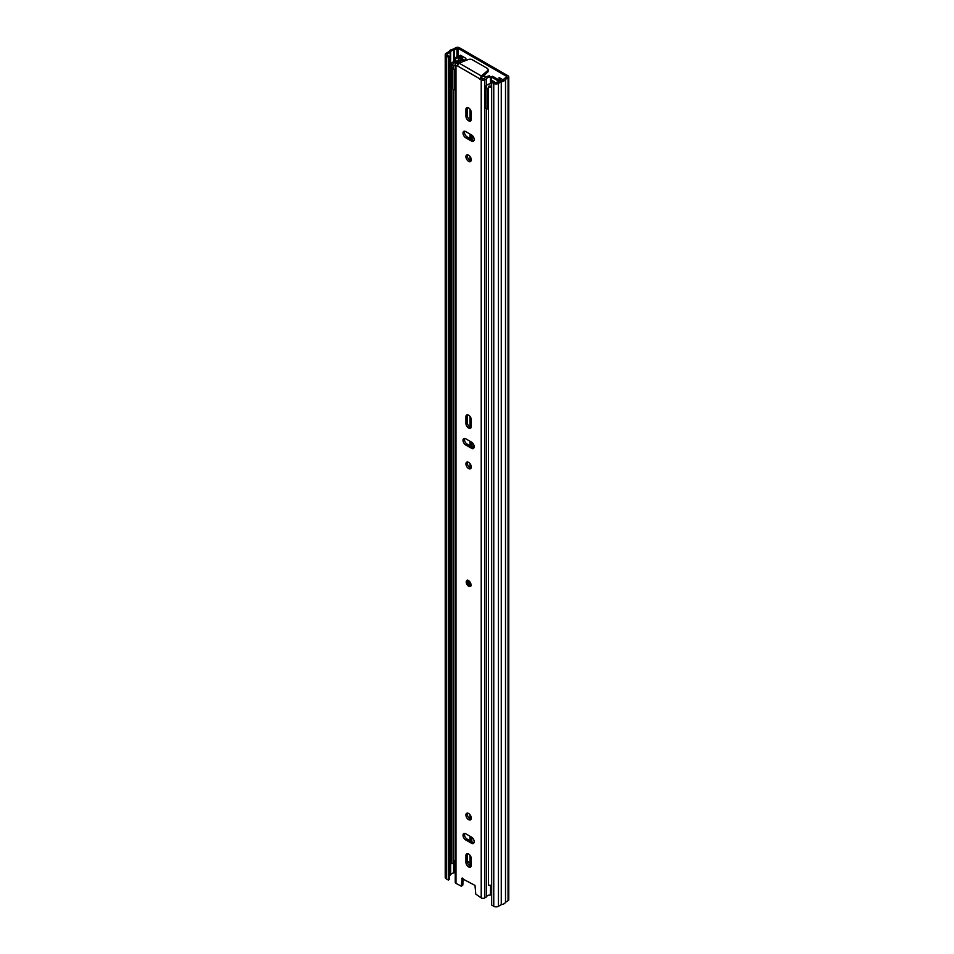<?xml version="1.0" encoding="UTF-8"?>
<svg xmlns="http://www.w3.org/2000/svg" width="954" height="954" viewBox="0 0 954 954"><rect width="100%" height="100%" fill="white"/><g stroke="black" fill="none" stroke-linecap="round" stroke-linejoin="round"><path stroke-width="1.43" d="M472.027 137.877A2.349 1.359 -120 0 0 473.101 137.936A2.349 1.359 -120 0 0 473.554 137.197M472.027 136.052A2.349 1.359 -120 0 0 473.112 137.137A2.349 1.359 -120 0 0 473.53 137.316M473.589 447.748L473.589 444.457M484.262 75.39A3.78 2.182 -120 0 0 484.382 75.33A3.78 2.182 -120 0 0 485.037 74.495M470.072 864.729A2.516 1.455 -120 0 0 469.714 864.849A2.516 1.455 -120 0 0 469.261 865.493M449.489 56.489L449.489 879.361L448.297 880.053L448.297 57.168L449.489 56.489L447.378 55.26A1.634 0.942 180 0 1 446.901 54.593A1.634 0.942 180 0 1 447.378 53.937L450.181 52.315A1.848 1.061 0 0 0 450.67 51.814A4.043 2.337 180 0 1 453.615 50.121A1.848 1.061 0 0 0 454.474 49.835L458.123 48.392L506.872 76.523L504.356 78.633A1.848 1.061 0 0 0 503.867 79.134A4.043 2.337 180 0 1 500.922 80.828A1.848 1.061 0 0 0 500.063 81.114L497.261 82.736A1.634 0.942 180 0 1 494.959 82.736L492.836 81.507L491.656 82.199L491.656 905.084L493.767 906.3L493.767 83.415L491.656 82.199M503.235 79.921L499.121 77.548L499.121 80.076M465.862 60.46L465.862 58.337L460.4 55.189M500.313 78.228L500.313 80.768M448.297 57.168L446.186 55.952A3.303 1.908 180 0 1 445.22 54.593A3.303 1.908 180 0 1 446.186 53.245L449.036 51.576A5.724 3.303 180 0 1 453.21 49.179L455.797 47.7A2.48 1.431 180 0 1 459.315 47.7L508.053 75.843A2.48 1.431 180 0 1 508.78 76.857A2.48 1.431 180 0 1 508.053 77.87L505.501 79.361A5.724 3.303 180 0 1 501.327 81.77L498.441 83.415A3.303 1.908 180 0 1 493.767 83.415M448.297 880.053L446.186 878.825A3.303 1.908 180 0 1 445.22 877.477L445.22 54.593M449.489 875.593L450.181 875.188A1.848 1.061 0 0 0 450.67 874.699A4.043 2.337 180 0 1 453.615 872.993A1.848 1.061 0 0 0 454.474 872.719L455.249 872.266M508.78 76.857L508.78 899.741A2.48 1.431 180 0 1 508.053 900.755L505.501 902.245A5.724 3.303 180 0 1 501.327 904.654L498.441 906.3A3.303 1.908 180 0 1 493.767 906.3M455.547 61.33L455.547 58.647L458.886 57.395A10.077 5.819 -0 0 0 460.52 56.632L461.593 56.012A1.848 1.061 0 0 0 461.7 55.94M455.547 58.647L454.629 57.836L457.968 56.584A8.395 4.853 -0 0 0 459.339 55.94L460.4 55.32M454.629 61.438L454.629 57.836M468.593 580.664A3.363 1.944 -120 0 0 466.923 580.497A3.363 1.944 -120 0 0 466.399 583.192A3.363 1.944 -120 0 0 468.593 586.15A3.363 1.944 -120 0 0 470.274 586.316A3.363 1.944 -120 0 0 470.799 583.621A3.363 1.944 -120 0 0 468.593 580.664M468.593 866.888A3.78 2.182 -120 0 0 470.489 867.079A3.78 2.182 -120 0 0 471.276 865.35L471.276 858.624A3.78 2.182 -120 0 0 469.618 854.82A3.78 2.182 -120 0 0 466.709 853.806A3.78 2.182 -120 0 0 465.922 855.547L465.922 862.261A3.78 2.182 -120 0 0 468.593 866.888M471.061 866.423A3.78 2.182 60 0 1 470.024 866.065A3.78 2.182 60 0 1 467.353 861.438L467.353 854.724A3.78 2.182 60 0 1 467.555 853.639M468.593 813.476A3.78 2.182 -120 0 0 466.709 813.285A3.78 2.182 -120 0 0 466.124 816.314A3.78 2.182 -120 0 0 468.593 819.641A3.78 2.182 -120 0 0 470.489 819.832A3.78 2.182 -120 0 0 471.073 816.803A3.78 2.182 -120 0 0 468.593 813.476M471.061 819.176A3.78 2.182 60 0 1 470.024 818.818A3.78 2.182 60 0 1 467.555 813.118M468.593 462.38A3.78 2.182 -120 0 0 466.709 462.189A3.78 2.182 -120 0 0 466.124 465.218A3.78 2.182 -120 0 0 468.593 468.545A3.78 2.182 -120 0 0 470.489 468.736A3.78 2.182 -120 0 0 471.073 465.707A3.78 2.182 -120 0 0 468.593 462.38M471.061 468.08A3.78 2.182 60 0 1 470.024 467.722A3.78 2.182 60 0 1 467.555 462.022M468.593 428.024A3.78 2.182 -120 0 0 470.489 428.203A3.78 2.182 -120 0 0 471.276 426.474L471.276 419.76A3.78 2.182 -120 0 0 469.618 415.956A3.78 2.182 -120 0 0 466.709 414.942A3.78 2.182 -120 0 0 465.922 416.671L465.922 423.397A3.78 2.182 -120 0 0 468.593 428.024M471.061 427.559A3.78 2.182 60 0 1 470.024 427.201A3.78 2.182 60 0 1 467.353 422.574L467.353 415.849A3.78 2.182 60 0 1 467.555 414.775M468.593 155.168A3.78 2.182 -120 0 0 466.709 154.977A3.78 2.182 -120 0 0 466.124 158.006A3.78 2.182 -120 0 0 468.593 161.345A3.78 2.182 -120 0 0 470.489 161.524A3.78 2.182 -120 0 0 471.073 158.495A3.78 2.182 -120 0 0 468.593 155.168M471.061 160.868A3.78 2.182 60 0 1 470.024 160.522A3.78 2.182 60 0 1 467.555 154.81M468.593 120.812A3.78 2.182 -120 0 0 470.489 121.003A3.78 2.182 -120 0 0 471.276 119.274L471.276 112.548A3.78 2.182 -120 0 0 469.618 108.744A3.78 2.182 -120 0 0 466.709 107.73A3.78 2.182 -120 0 0 465.922 109.46L465.922 116.185A3.78 2.182 -120 0 0 468.593 120.812M471.061 120.347A3.78 2.182 60 0 1 470.024 119.989A3.78 2.182 60 0 1 467.353 115.362L467.353 108.637A3.78 2.182 60 0 1 467.555 107.563M465.683 839.902L471.514 843.264A3.78 2.182 -120 0 0 473.399 843.455A3.78 2.182 -120 0 0 473.983 840.426A3.78 2.182 -120 0 0 471.514 837.099L465.683 833.736A3.78 2.182 -120 0 0 463.799 833.546A3.78 2.182 -120 0 0 463.215 836.575A3.78 2.182 -120 0 0 465.683 839.902L467.114 839.079A3.78 2.182 60 0 1 464.646 833.379M465.683 444.922L471.514 448.285A3.78 2.182 -120 0 0 473.399 448.475A3.78 2.182 -120 0 0 473.983 445.446A3.78 2.182 -120 0 0 471.514 442.107L465.683 438.757A3.78 2.182 -120 0 0 463.799 438.566A3.78 2.182 -120 0 0 463.215 441.595A3.78 2.182 -120 0 0 465.683 444.922L467.114 444.099A3.78 2.182 60 0 1 464.646 438.399M465.683 137.722L471.514 141.073A3.78 2.182 -120 0 0 473.399 141.264A3.78 2.182 -120 0 0 473.983 138.235A3.78 2.182 -120 0 0 471.514 134.908L465.683 131.545A3.78 2.182 -120 0 0 463.799 131.354A3.78 2.182 -120 0 0 463.215 134.383A3.78 2.182 -120 0 0 465.683 137.722L467.114 136.899A3.78 2.182 60 0 1 464.646 131.187M462.189 878.002L461.259 886.183L455.976 883.332A2.48 1.431 180 0 1 455.249 882.319L455.249 64.371A2.48 1.431 180 0 1 455.976 63.358L457.777 62.356A4.043 2.337 180 0 0 461.08 60.054A4.043 2.337 180 0 1 461.08 60.054L463.036 60.567A6.058 3.506 180 0 1 462.189 61.891M461.617 878.336L474.985 885.395L475.772 894.089L481.221 897.905A2.48 1.431 0 0 0 484.739 897.905L486.397 896.951L486.397 108.661M481.198 78.3L479.779 79.122L481.221 79.969A2.48 1.431 180 0 0 484.739 79.969L486.48 78.92A4.043 2.337 180 0 1 490.511 77.012L489.569 75.891A6.058 3.506 180 0 0 484.632 78.383L482.652 79.146L481.198 77.978L479.779 78.8L457.419 65.898L459.077 63.119L468.164 59.565A3.363 1.944 -0 0 1 472.421 59.792L487.112 68.271A3.363 1.944 -0 0 1 488.09 69.642L488.09 71.288A3.363 1.944 180 0 1 487.518 72.373L487.518 70.727A3.363 1.944 -0 0 0 488.09 69.642M479.779 79.122L481.353 75.974L487.518 70.727M455.976 883.332L455.976 65.385L457.419 65.898M473.971 842.799A3.78 2.182 60 0 1 472.934 842.442L467.114 839.079M473.971 447.82A3.78 2.182 60 0 1 472.934 447.462L467.114 444.099M473.971 140.608A3.78 2.182 60 0 1 472.934 140.25L467.114 136.899M461.426 885.813L462.857 884.99L463.012 878.479M490.511 894.959L490.511 885.24L490.511 894.959A4.043 2.337 0 0 0 486.48 896.867L486.397 896.951M490.523 83.785L490.511 77.012M455.976 65.385A2.48 1.431 180 0 1 455.249 64.371M457.395 64.18L458.54 63.524M481.198 77.978L481.353 75.974L459.077 63.119M481.353 77.62L487.518 72.373M470.62 467.997L470.62 464.61M470.62 446.126L470.62 441.595M471.085 111.296A9.242 5.33 60 0 0 470.668 112.954L470.417 120.18M470.417 134.275L470.417 138.795M470.286 866.208A2.015 1.169 180 0 1 470.072 865.683A2.015 1.169 180 0 1 470.083 865.612L470.083 855.368L470.072 865.683M470.62 841.106L470.62 836.586M471.813 135.098L471.848 140.119M471.813 841.798L471.813 837.29M471.813 446.818L471.813 442.31M491.286 80.017L491.286 76.928L499.264 81.579M464.014 61.187L463.036 60.615M461.998 60.019L460.245 59.458A5.641 3.256 180 0 1 455.249 62.344L455.141 62.356A4.031 2.325 180 0 0 452.852 64.455A4.031 2.325 180 0 0 453.067 65.194L451.469 65.504A5.712 3.303 180 0 1 451.17 64.455A5.712 3.303 180 0 1 454.414 61.485A2.015 1.169 180 0 1 455.07 61.378A3.959 2.29 180 0 0 458.576 59.351A2.015 1.169 180 0 1 459.911 58.373A2.015 1.169 180 0 1 462.01 58.647L465.433 60.627M470.072 862.869L467.353 861.307M490.523 79.289A2.015 1.169 0 0 1 490.94 79.468L491.286 79.671M491.286 76.928L492.467 76.237L500.373 80.804A2.015 1.169 0 0 1 500.54 80.911M491.656 885.157A5.712 3.303 0 0 1 488.496 885.073L488.496 86.886A5.712 3.303 0 0 0 491.656 86.957M451.469 65.504L451.469 863.704A5.712 3.303 180 0 1 451.17 862.654L451.17 64.455M451.469 863.704L453.067 863.394L453.067 89.366M453.067 861.915A4.031 2.325 180 0 1 455.141 860.556L455.249 860.532M488.496 86.886L489.032 85.967A4.031 2.325 0 0 0 491.656 85.955M498.835 81.829A5.641 3.256 0 0 0 495.353 82.903M453.067 68.736L453.067 65.194M470.668 110.247L470.668 112.954L471.276 112.596M455.249 89.926A5.736 3.315 180 0 1 454.664 89.926A2.003 1.157 0 0 1 452.828 89.032A5.02 2.898 180 0 1 452.709 88.4L452.709 67.758A5.02 2.898 180 0 0 452.828 68.39A2.003 1.157 180 0 0 454.664 69.284L454.664 89.926M488.496 109.006A5.02 2.898 180 0 1 487.315 108.935A2.003 1.157 0 0 1 485.741 107.874A5.736 3.315 180 0 1 485.741 107.683A5.736 3.315 180 0 1 485.741 107.504M453.067 66.673A5.02 2.898 180 0 1 454.176 65.707A5.02 2.898 180 0 1 455.249 65.23M490.523 81.221L491.942 82.032M486.48 85.419A5.736 3.315 180 0 1 487.411 84.703A5.736 3.315 180 0 1 491.656 83.737M488.496 88.364A5.02 2.898 180 0 1 487.315 88.293A2.003 1.157 180 0 1 485.741 87.231A5.736 3.315 180 0 1 485.741 87.041A5.736 3.315 180 0 1 486.397 85.502M494.983 82.748L494.983 82.557A1.681 0.966 180 0 0 494.494 81.865L490.523 79.576M485.347 77.465A13.499 7.799 -120 0 0 484.525 75.652A1.681 0.966 60 0 1 484.143 75.247M484.525 75.652L481.865 77.191M506.872 77.191L506.872 76.523M458.123 56.524L458.123 48.392M447.378 55.26L447.378 53.937M450.181 875.188L450.181 52.315M450.67 874.699L450.67 51.814M453.615 872.993L453.615 861.295M453.615 61.76L453.615 50.121M454.474 872.719L454.474 860.794M454.474 61.473L454.474 49.835M456.978 56.954L456.978 48.392M446.186 878.825L446.186 55.952M498.441 906.3L498.441 83.415M501.327 904.654L501.327 81.77M501.255 904.678L501.255 81.794M505.501 902.245L505.501 79.361M505.548 902.198L505.548 79.325M508.053 900.755L508.053 77.87M461.593 56.012L461.593 58.468M460.52 58.313L460.52 56.632M458.886 57.395L458.886 58.85M481.221 897.905L481.221 79.969M486.48 896.867L486.48 108.708M486.48 88.066L486.48 78.92M486.397 88.03L486.397 79.003M484.739 897.905L484.739 79.969M472.934 140.25L471.514 141.073M467.353 108.637L465.922 109.46M467.353 115.362L465.922 116.185M472.934 447.462L471.514 448.285M467.353 415.849L465.922 416.671M467.353 422.574L465.922 423.397M472.934 842.442L471.514 843.264M467.353 854.724L465.922 855.547M467.353 861.438L465.922 862.261M470.274 584.385A1.681 0.966 60 0 1 469.428 584.301A1.681 0.966 60 0 1 468.331 582.822A1.681 0.966 60 0 1 468.593 581.475L470.274 584.385M469.487 581.988L470.274 583.347M470.668 819.104L470.668 815.789M470.668 427.475L470.668 417.447M470.668 160.797L470.668 157.493M470.668 866.351L470.668 856.322M470.083 840.796L470.083 836.264L470.072 840.796M470.083 818.854L470.083 814.847L470.072 818.854M470.083 467.758L470.083 463.751L470.072 467.758M470.083 445.816L470.083 441.285L470.072 445.816M470.083 427.225L470.083 416.504L470.072 427.225M470.083 160.546L470.083 156.539L470.072 160.546M470.083 138.604L470.083 134.073L470.072 138.604M470.083 120.025L470.083 109.293L470.072 120.013M460.818 60.877L460.818 59.339M472.027 446.937L472.027 442.465L472.027 446.937M455.141 860.556L455.141 89.938M455.141 65.266L455.141 62.356M455.249 64.252L455.249 62.344M460.245 61.473L460.245 59.458M471.276 113.335L470.417 113.669M485.741 107.874L485.741 87.231M487.315 88.293L487.315 108.935M452.828 89.032L452.828 68.39M462.13 58.719L462.13 56.191M461.259 886.183L462.678 885.36M490.523 894.315L490.523 885.24M467.746 580.02C466.399 581.928 466.816 583.824 469.01 585.708L471.109 585.839M485.741 107.683L485.741 87.041"/></g></svg>
